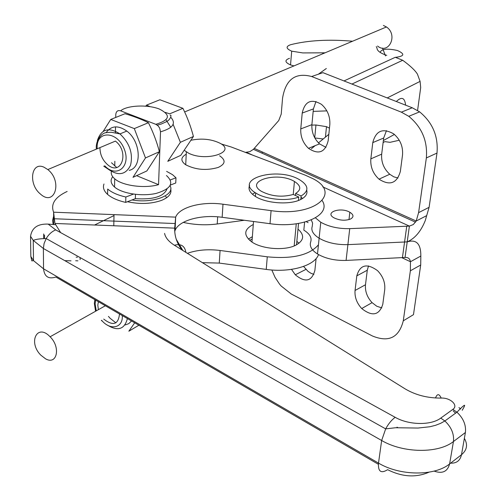 <?xml version="1.0" encoding="UTF-8"?>
<svg xmlns="http://www.w3.org/2000/svg" width="501" height="501" viewBox="0 0 501 501"><rect width="100%" height="100%" fill="white"/><g stroke="black" fill="none" stroke-linecap="round" stroke-linejoin="round"><path stroke-width="0.75" d="M44.044 167.228L47.814 169.563C62.882 181.425 54.634 207.207 40.343 193.962C28.1 184.211 31.087 161.084 44.044 167.228M45.604 358.848L40.775 355.121C27.849 342.202 37.237 323.02 50.094 336.778C60.94 347.243 57.051 365.411 45.604 358.848M343.993 80.943L395.32 57.283L402.704 60.27C410.325 65.838 415.241 70.478 417.458 74.204L420.082 81.381L420.69 87.556L417.583 110.477M377.021 48.465C377.353 50.996 380.603 53.294 386.766 55.354M289.503 58.304C284.474 60.145 284.818 62.349 290.53 64.911L293.974 65.907M396.329 101.509C401.67 96.405 404.764 97.62 405.61 105.154M399.259 140.236L390.066 142.328L384.812 141.633L383.108 142.572M313.163 111.391L326.859 110.871M329.464 128.162L326.489 126.665L315.956 124.999L311.86 125.112M311.434 148.709L315.148 145.641M318.479 142.891L328.831 134.331M376.282 46.587L376.996 48.002M325.074 52.812L302.823 52.924L291.701 51.165C285.958 48.635 285.608 46.48 290.655 44.695C308.109 40.318 328.75 39.159 352.579 41.226M318.63 74.023L326.333 68.499M314.816 137.95L323.22 138.971M181.926 249.918L179.577 246.505C176.114 240.699 174.486 234.581 174.692 228.143L175.657 217.127L175.062 230.504C178.725 220.371 201.321 214.29 222.162 217.296L270.008 223.703C302.854 228.569 331.787 214.91 322.237 200.682M80.116 257.583L80.104 259.606M396.911 427.722L396.992 427.171L398.013 427.722M460.669 409.041L458.947 407.57M53.67 224.548L53.613 212.192L54.935 223.465L60.652 232.614M174.749 231.543L175.062 230.504M166.927 197.519L165.618 196.486M302.573 198.465L301.001 197.137M255.178 192.628L252.354 194.175M53.632 216.225L52.599 220.334L53.169 224.511M67.147 191.457C55.01 197.137 50.501 204.045 53.613 212.192L175.657 217.127C179.327 207.138 202.041 201.195 222.989 204.214L271.091 210.639C314.897 217.184 342.546 193.023 312.424 178.437L305.034 175.074L231.205 146.987L221.285 143.994M306.731 190.223C307.727 194.062 305.46 197.275 299.942 199.861C288.895 205.141 265.561 203.287 255.147 196.279C249.786 192.71 247.945 189.059 249.617 185.32M219.607 155.792L219.739 155.874C225.976 160.188 225.456 164.046 218.179 167.453C206.481 170.791 195.615 169.87 185.577 164.697C180.454 160.852 180.667 157.358 186.222 154.214M170.697 189.071C171.887 193.524 168.893 197.269 161.723 200.306C151.459 203.957 140.036 204.427 127.448 201.721M253.293 224.486C243.824 229.445 243.292 235.238 251.69 241.877C261.891 249.154 284.8 250.901 295.684 245.271C304.076 240.555 304.846 235.176 297.989 229.139M187.387 253.318C197.1 249.924 207.996 248.972 220.071 250.475L267.277 256.819C292.446 259.192 309.499 255.191 318.448 244.807M308.096 222.644L306.324 221.674M113.99 215.58L94.583 225.012M202.398 262.662L219.269 263.081L266.238 269.406C290.442 272.907 314.885 265.655 318.511 254.583M318.31 246.141L317.997 245.434M248.377 239.09L252.366 236.691M296.849 241.307L298.953 243.286M298.74 197.012C287.417 201.615 265.605 199.573 255.679 192.954C232.596 178.945 277.498 166.232 299.617 179.771C308.76 185.539 309.255 190.937 301.107 195.966L295.64 193.436C301.496 189.716 301.088 185.727 294.425 181.468C277.742 171.154 243.849 180.899 261.472 191.363C271.486 196.442 282.082 197.482 293.267 194.469L298.74 197.012L298.414 200.481M295.64 193.436L295.452 195.484M301.107 195.966L300.782 199.473M298.527 223.452L296.517 244.851M252.191 238.971L249.705 240.367M296.248 223.803L294.187 245.935M181.976 249.949L176.22 239.171M164.572 233.391C165.43 237.668 168.712 241.62 174.417 245.239L405.04 388.826C415.579 395.095 427.629 398.182 441.199 398.076C450.449 397.556 458.797 405.516 452.86 409.373L440.761 418.103C431.06 425.556 408.929 425.217 395.189 417.32L55.717 229.896L48.152 224.11C37.775 223.69 31.907 227.755 30.548 236.303L30.824 256.449L31.839 260.908L33.498 260.62L30.824 256.449M48.152 224.11L55.367 224.686M43.65 233.954L43.687 238.589M453.217 410.939L455.597 413.168M115.718 117.453L115.775 114.566C116.163 111.278 117.779 110.032 120.622 110.834L155.811 124.317L158.009 125.77L159.65 128.043L160.514 131.819L158.554 184.662C144.57 188.733 122.401 185.765 114.716 178.813C111.955 176.433 110.846 173.979 111.391 171.442M114.76 166.025L114.854 161.272M115.418 132.684L115.531 126.866M136.591 175.676L158.554 184.662M126.565 130.886L126.39 131.243M132.026 199.949C153.081 203.757 175.525 195.008 170.077 185.721M135.464 194.363L135.345 198.659C153.306 199.805 163.852 196.574 166.983 188.958M112.7 176.696C110.088 180.135 110.702 183.579 114.554 187.036C122.087 193.649 142.159 196.699 156.306 193.367C171.117 188.864 174.505 182.928 166.457 175.544M184.418 150.438L188.733 153.268C206.212 161.998 236.685 152.104 220.359 143.405C211.773 139.153 202.066 138.082 191.232 140.192M312.58 223.039L311.278 219.92L312.605 223.17L312.248 226.371C310.864 230.466 313.156 234.412 319.124 238.219C327.122 242.766 336.716 244.901 347.901 244.632L407.207 241.883C414.966 238.47 421.003 231.318 425.318 220.427L426.683 215.63L416.206 221.022L418.598 212.649L426.351 157.947C427.741 141.05 421.88 127.173 408.766 116.307L401.364 112.161L311.641 76.509C295.327 72.2 285.633 79.446 282.551 98.252L281.23 114.078L278.744 120.541L253.418 149.323L249.824 151.653L245.427 152.398M262.499 152.066L261.91 153.137M312.248 226.371C310.864 230.466 313.156 234.412 319.124 238.219C327.122 242.766 336.716 244.901 347.901 244.632L407.207 241.883L409.398 226.101L413.319 224.529L416.206 221.022L254.326 148.396M402.516 155.047C403.161 146.542 400.23 139.491 393.717 133.886C382.858 127.755 375.882 130.655 372.788 142.603L370.84 158.867C370.277 166.852 373.001 173.615 379 179.164C389.765 185.99 396.873 183.422 400.343 171.474L402.516 155.047M329.827 124.617C330.247 116.47 327.472 109.725 321.504 104.377C311.303 98.371 304.871 101.265 302.216 113.057L300.763 128.92C300.412 136.566 302.986 143.029 308.478 148.327C318.611 155.022 325.18 152.461 328.186 140.643L329.827 124.617M426.683 215.63L429.1 207.32L436.997 153.068C438.431 136.322 432.639 122.582 419.613 111.855L412.248 107.765L322.938 72.664L311.641 76.509M315.442 217.86L320.765 222.25C328.825 226.746 338.482 228.869 349.736 228.638L409.398 226.101L322.763 186.886M325.988 147.357L319.525 143.881C314.058 138.645 311.516 132.239 311.898 124.661L313.401 108.924L315.974 101.471M398.001 178.024L393.761 176.809L389.747 174.248C383.779 168.768 381.092 162.067 381.674 154.151L383.678 138.019L386.465 130.648M350.568 219.012C353.994 216.983 353.75 214.722 349.83 212.236C340.511 206.713 324.059 212.418 334.01 217.847C339.722 220.534 345.245 220.922 350.568 219.012M304.602 222.156L303.831 230.141C309.756 233.792 312.042 237.731 310.695 241.958C309.311 246.123 311.578 250.131 317.502 253.982C325.443 258.585 334.969 260.727 346.085 260.42L405.046 257.464L407.207 241.883C416.381 239.09 420.915 243.805 420.827 256.024L410.457 261.735L410.363 270.79L403.28 320.815C399.015 337.624 388.713 342.671 372.368 335.958L291.256 294.012L281.18 286.033L279.489 284.036L275.074 277.366L271.818 269.995M405.046 257.464C408.127 257.238 409.931 258.66 410.457 261.735L401.833 257.677M382.789 304.301C379.219 315.38 372.199 316.795 361.722 308.541C356.768 303.099 354.545 297.074 355.052 290.474L356.806 275.851C360.019 264.716 366.932 262.987 377.547 270.659C382.927 276.239 385.319 282.539 384.737 289.547L382.789 304.301M316.1 258.56L314.878 270.459C311.735 281.481 305.203 282.921 295.289 274.786L291.526 269.375M420.827 256.024L420.702 265.01L413.475 314.659L403.28 320.815M183.234 222.4C194.563 224.905 205.892 225.425 217.227 223.966L244.35 220.265M303.562 266.432L308.046 271.392L310.939 273.27L313.927 274.379M368.517 265.899L367.283 270.227L365.486 284.75C364.96 291.3 367.158 297.268 372.08 302.648L376.783 306.243L381.825 307.908M129.202 170.353C142.253 167.785 140.837 141.338 126.803 131.068C118.123 125.056 111.253 125.563 106.199 132.59M111.491 162.75L116.695 167.497M47.814 169.563L115.412 141.1C129.934 152.154 121.173 176.928 107.433 164.528C102.642 160.157 100.156 154.759 99.968 148.334M145.49 157.934L132.99 177.329L146.856 170.947L159.399 151.703C156.738 141.658 153.074 131.995 148.415 122.714C141.526 119.282 133.723 116.288 125.006 113.733L110.746 119.445L134.306 128.6L145.49 157.934L159.399 151.703M103.25 131.312L110.746 119.445M134.306 128.6L148.415 122.714M145.816 106.149L146.517 105.122L150.056 106.65M173.121 124.298L180.379 142.309L167.772 161.322L180.792 155.335L193.43 136.466C190.862 126.722 187.361 117.34 182.928 108.322L159.9 99.762L146.517 105.122M165.374 112.418L169.695 113.84L182.928 108.322M170.772 127.304L166.056 119.883M180.379 142.309L193.43 136.466M170.371 179.928L175.983 177.78L175.751 182.997L170.415 185.063M135.345 198.659L125.713 202.398L125.845 197.018L133.429 194.106M125.845 197.018C117.823 195.19 111.767 192.534 107.684 189.046L107.596 194.401C111.667 197.901 117.71 200.569 125.713 202.398M166.626 171.38L172.544 174.674L175.983 177.78M103.983 184.005C102.649 187.543 103.851 191.006 107.596 194.401M125.281 324.949L128.801 323.615L131.538 320.966M108.441 316.4L110.101 318.273L115.875 322.844M98.396 309.662L97.814 305.184L98.371 301.702M119.501 313.977C118.361 324.567 113.107 326.276 103.726 319.099M134.7 322.801L128.845 331.217L138.89 325.23M383.378 25.438L386.44 26.966C398.42 34.957 388.776 55.154 377.529 46.042M397.406 50.52C405.121 53.933 404.507 56.206 395.565 57.339M380.127 52.386C381.461 48.923 387.148 48.278 397.187 50.451M385.037 141.689L384.68 141.702M420.082 81.381L387.229 97.933M383.365 140.53L394.412 134.45M322.976 52.762L322.882 53.732M314.716 137.769L315.956 124.999M54.935 223.465L174.692 228.143M222.162 217.296L222.989 204.214M270.008 223.703L271.091 210.639M75.676 260.764L77.918 260.839M71.029 260.846L64.773 260.626M220.071 250.475L219.269 263.081M267.277 256.819L266.238 269.406M174.417 245.239C180.949 243.473 184.769 245.853 185.884 252.379M441.199 398.076C439.139 393.579 437.235 393.548 435.501 397.976M452.86 409.373L456.937 412.191C463.4 418.297 466.218 425.073 465.398 432.513L461.496 454.726C460.15 460.626 456.524 463.431 450.618 463.143M464.364 438.388C467.99 444.612 467.032 450.061 461.496 454.726L449.61 463.926C447.537 471.623 442.37 474.015 434.11 471.103M440.761 418.103L444.869 420.972C451.382 427.171 454.238 434.029 453.449 441.531L465.398 432.513M395.189 417.32C391.676 419.832 388.507 423.683 385.67 428.881L381.649 440.498C403.199 453.267 438.419 453.662 453.449 441.531L449.61 463.926C434.674 476.282 399.792 475.994 378.499 463.093C377.954 471.591 381.004 473.783 387.642 469.675C402.209 477.021 416.024 477.854 429.081 472.161M55.717 229.896C51.891 231.468 48.716 234.362 46.198 238.57L44.082 243.53L43.374 248.483L381.649 440.498L378.499 463.093L43.549 268.824C44.395 276.633 48.509 279.376 55.893 277.04L378.368 464.283M30.548 236.303L33.241 240.405L43.374 248.483L43.549 268.824L33.498 260.62L33.241 240.405C35.865 239.253 40.186 238.639 46.198 238.57L385.67 428.881L395.489 427.748L418.003 428.048L429.864 426.752L435.519 425.324L440.567 423.376L444.869 420.972L456.937 412.191C466.694 402.071 465.617 404.495 462.216 410.288M120.622 110.834C126.972 105.323 147.288 104.383 159.111 108.936C171.123 114.911 170.027 120.04 155.811 124.317M160.514 131.819C172.939 128.206 176.365 123.371 170.772 117.303M252.698 155.166L246.536 152.373M418.598 212.649L429.1 207.32M349.736 228.638L346.085 260.42M406.743 226.264L402.422 257.652M426.351 157.947L436.997 153.068M401.364 112.161L412.248 107.765M300.763 128.92L311.898 124.661M302.216 113.057L313.401 108.924M370.84 158.867L381.674 154.151M372.788 142.603L383.678 138.019M410.363 270.79L420.702 265.01M217.227 223.966L217.666 216.82M356.806 275.851L367.283 270.227M355.052 290.474L365.486 284.75M97.144 148.791L97.106 147.175C96.912 130.197 117.29 131.149 124.154 148.835C131.462 166.338 116.627 178.713 104.665 165.743M103.72 166.157L107.959 169.006C118.142 176.233 125.67 174.999 130.536 165.299C133.241 153.669 129.709 143.205 119.952 133.924C108.767 126.803 101.252 128.982 97.394 140.462M96.261 310.858L95.127 303.907L95.641 300.124M122.282 315.592C123.233 328.092 110.251 330.842 101.622 320.302M106.989 324.886C117.766 331.549 124.567 329.439 127.386 318.555M386.44 26.966L184.637 111.948M382.507 48.096L385.501 55.93M50.094 336.778L105.348 305.76M351.927 84.062L402.704 60.27M291.701 51.165L290.53 64.911M325.431 137.142L326.489 126.665M174.937 223.534L54.302 218.749M77.442 257.22L76.158 257.176M294.425 181.468L293.242 194.482M255.679 192.954L255.416 196.448M253.519 221.492L251.959 242.052M182.84 250.481L176.258 239.271M44.526 235.038L44.551 238.57M157.226 125.1L161.084 124.104L167.015 121.43L168.956 119.877L170.616 117.51L171.004 115.65L170.76 115.167L170.133 115.261M113.79 225.763L114.009 214.635M114.554 187.036L114.716 178.813M185.721 164.791L186.328 151.947M253.425 149.323L415.554 222.175M320.765 222.25L317.502 253.982M408.766 116.307L419.613 111.855M308.478 148.327L319.525 143.881M379 179.164L389.747 174.248M349.83 212.236L348.99 219.607M305.904 269.4L295.289 274.786M372.08 302.648L361.722 308.541M126.803 131.068L119.952 133.924L111.147 132.239L105.749 132.696C102.273 133.141 96.68 138.671 96.261 146.693L96.33 149.135M94.852 299.661L94.338 303.368L95.559 311.253M101.34 320.465L102.53 321.291"/></g></svg>
